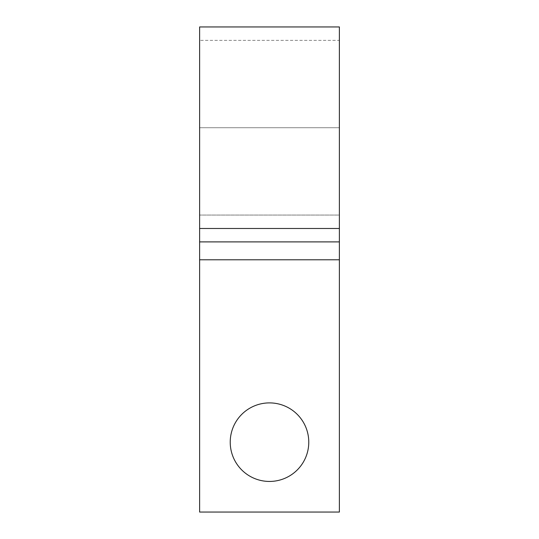 <?xml version="1.0" encoding="UTF-8"?>
<svg xmlns="http://www.w3.org/2000/svg" width="539" height="539" viewBox="0 0 539 539"><rect width="100%" height="100%" fill="white"/><g stroke="black" fill="none" stroke-linecap="round" stroke-linejoin="round"><path stroke-width="0.4" stroke-dasharray="2.69 2.02" d="M230.227 442.169A39.273 39.273 0 0 1 269.5 402.896A39.273 39.273 0 0 1 308.773 442.169A39.273 39.273 0 0 1 269.5 481.442A39.273 39.273 0 0 1 230.227 442.169M199.619 26.95L199.619 512.05L339.381 512.05L339.381 127.716L339.381 259.785L199.619 259.785M339.381 26.95L339.381 127.716L199.619 127.716L339.381 127.716L339.381 40.364L199.619 40.364M339.381 259.785L339.381 215.061L199.619 215.061L339.381 215.061L339.381 40.364M339.381 241.896L199.619 241.896"/><path stroke-width="0.81" d="M308.773 442.169A39.273 39.273 0 0 0 269.5 402.896A39.273 39.273 0 0 0 230.227 442.169A39.273 39.273 0 0 0 269.5 481.442A39.273 39.273 0 0 0 308.773 442.169M199.619 259.785L199.619 512.05L339.381 512.05L339.381 259.785L199.619 259.785L199.619 26.95L339.381 26.95L339.381 228.482L199.619 228.482L339.381 228.482L339.381 241.896L199.619 241.896M339.381 259.785L339.381 241.896"/></g></svg>
